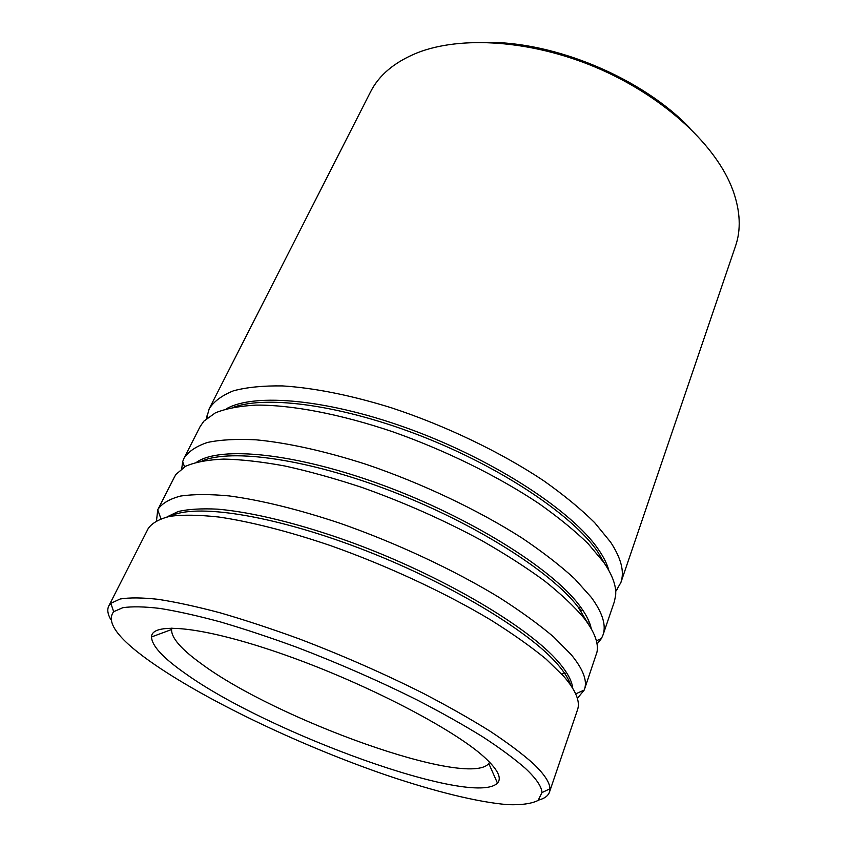 <?xml version="1.0" encoding="UTF-8"?>
<svg xmlns="http://www.w3.org/2000/svg" width="847" height="847" viewBox="0 0 847 847"><rect width="100%" height="100%" fill="white"/><g stroke="black" fill="none" stroke-linecap="round" stroke-linejoin="round"><path stroke-width="1.27" d="M486.697 42.392C555.209 41.545 642.873 78.57 690.03 128.278M620.872 582.556L735.514 246.106C741.136 229.802 740.352 211.401 733.153 190.903L731.014 185.482C712.962 142.052 660.829 94.822 595.939 67.389C531.037 40 460.832 35.553 417.116 52.885C394.533 62.085 379.001 75.097 370.52 91.931L209.241 408.678C214.069 401.256 222.168 395.284 233.56 390.774C246.837 387.248 263.173 385.629 282.57 385.925C313.612 387.82 351.103 395.253 391.473 407.82C445.702 425.713 500.852 452.213 543.53 480.641C563.742 494.913 580.788 508.92 594.668 522.663L610.592 542.133C621.222 558.332 624.641 571.81 620.872 582.556L615.695 591.471M525.299 768.293C514.489 758.838 500.365 748.388 482.949 736.964C463.775 725.117 442.06 712.909 417.815 700.321C379.371 681.126 339.213 663.519 297.361 647.489C270.257 637.558 244.624 629.046 220.485 621.942C197.616 615.758 177.468 611.259 160.03 608.442C144.382 606.59 131.984 606.346 122.847 607.691L113.678 611.682C105.261 622.513 119.226 640.353 155.573 665.213C211.898 703.592 304.878 747.287 387.757 775.64C434.86 791.5 477.729 802.183 507.649 804.65C521.381 805.148 531.535 803.729 538.131 800.415L541.953 792.591C541.709 786.577 536.151 778.478 525.299 768.293M110.671 619.348C107.654 614.043 107.018 609.607 108.755 606.018L110.841 603.318L120.158 598.998C129.496 597.463 142.18 597.569 158.22 599.337C176.112 602.101 196.811 606.611 220.315 612.868C245.154 620.089 271.516 628.792 299.415 638.956C342.506 655.409 383.807 673.545 423.309 693.365C448.211 706.356 470.477 718.976 490.117 731.226C507.925 743.031 522.324 753.841 533.303 763.634C544.303 774.169 549.841 782.554 549.936 788.801L549.449 792.178C548.094 795.926 544.462 798.562 538.554 800.087M483.87 756.752C497.623 769.224 502.155 778.001 497.454 783.083C473.589 807.858 267.684 732.729 185.355 673.524C163.1 657.981 151.825 645.795 151.518 636.955C151.497 621.38 204.879 626.589 285.365 655.07C365.724 683.402 453.081 728.833 483.87 756.752M171.952 628.019L171.581 629.522C171.274 637.833 181.216 649.257 201.385 663.794C276.217 719.495 468.37 788.737 488.793 763.528L489.619 762.205M206.456 418.598L209.241 408.678M181.766 468.624L182.645 461.71L184.085 458.079L200.125 426.581L203.852 421.171L215.36 412.86C225.905 408.603 239.436 406.02 255.963 405.11C291.304 404.781 340.145 413.982 392.786 431.79C445.596 450.392 498.332 476.395 539.105 503.679C558.417 517.337 574.764 530.677 588.125 543.7L603.604 562.143C612.36 574.859 616.383 585.849 615.674 595.134L614.393 601.582L602.99 635.028L601.391 638.596L597.05 644.048M184.085 458.079C188.553 451.387 196.366 446.178 207.536 442.441C220.633 439.688 236.895 438.82 256.323 439.847C287.461 442.812 325.343 451.165 366.338 464.4C421.467 483.118 477.888 509.873 521.794 537.877C542.609 551.895 560.227 565.521 574.647 578.766L591.312 597.379C602.535 612.752 606.42 625.298 602.99 635.028M156.515 520.619L157.733 509.862L174.641 476.617L176.038 474.299L185.662 466.242C195.096 462.166 207.78 459.783 223.693 459.085C241.374 459.455 261.734 461.753 284.761 465.977C309.028 471.313 334.703 478.449 361.785 487.385C403.543 502.25 443.309 519.846 481.075 540.195C504.812 553.737 525.902 567.257 544.356 580.756C560.979 594.001 574.213 606.463 584.059 618.151C594.488 631.798 598.787 643.117 596.976 652.105L584.239 690.03L577.368 698.394M158.029 509.248C162.105 503.362 169.601 498.968 180.517 496.067C193.423 494.15 209.59 494.097 229.018 495.908C260.251 500.026 298.525 509.365 340.176 523.319C396.227 542.927 453.96 569.925 499.169 597.453C520.619 611.174 538.851 624.377 553.843 637.082L571.291 654.752C583.138 669.215 587.532 680.755 584.472 689.384M108.755 606.018L148.246 528.475C152.174 522.895 159.543 518.809 170.363 516.236C183.185 514.637 199.32 514.902 218.748 517.019C250.003 521.583 288.414 531.302 330.309 545.532C386.708 565.468 444.94 592.561 490.635 619.898C512.34 633.503 530.794 646.547 546.019 659.04L563.763 676.34C575.854 690.443 580.439 701.602 577.516 709.797L549.449 792.178M587.998 622.132L587.183 622.354M579.263 607.426L578.374 607.553M565.415 673.312L562.45 673.736M226.223 408.889C254.333 392.5 329.727 399.17 413.4 430.435C497.051 461.604 572.921 511.884 598.395 549.417C603.657 557.03 607.151 564.07 608.877 570.529M196.758 462.113C220.453 445.84 295.359 452.965 382.653 485.14C469.916 517.199 551.45 568.305 578.903 604.747C585.764 613.715 589.883 621.719 591.259 628.76M167.028 516.903L178.198 511.503C188.426 509.163 201.544 508.38 217.563 509.153C251.813 512.075 299.129 523.531 350.266 541.953C441.213 575.102 529.026 627.076 558.66 662.206C567.374 672.391 572.053 681.073 572.71 688.272M580.587 609.237L579.433 609.522M233.613 407.216C267.398 395.02 343.384 405.332 423.182 436.819C502.959 468.253 573.112 515.812 597.611 551.609L604.927 564.07M581.635 610.74L580.29 611.111M202.041 460.948C231.369 448.391 307.503 458.83 391.462 491.196C475.4 523.488 551.535 572.064 578.099 607.024L588.411 624.154M170.48 516.215C194.556 503.51 270.066 514.33 358.228 547.755C446.348 581.095 529.036 630.729 557.824 664.577C564.547 672.349 568.866 679.262 570.793 685.318M113.678 611.682L110.841 603.318M488.793 763.528L497.454 783.083M207.462 417.762L206.784 416.036M184.572 466.835L182.645 461.71M160.919 518.682L157.733 509.862M575.695 693.884L584.239 690.03M596.373 640.787L601.391 638.596M615.6 590.168L617.304 589.448M171.581 629.522L151.518 636.955M541.953 792.591L549.936 788.801"/></g></svg>

